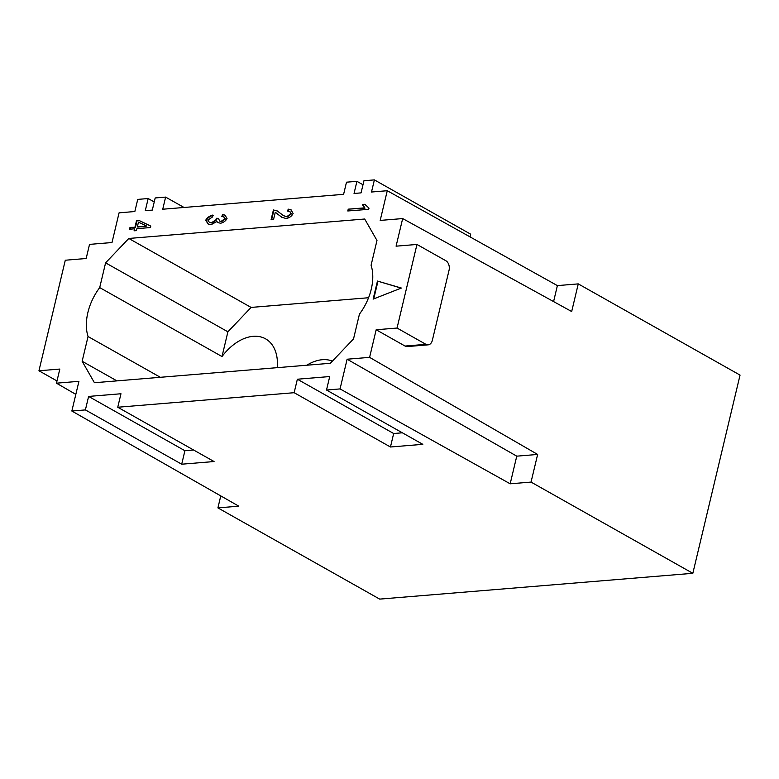 <?xml version="1.0" encoding="UTF-8"?>
<svg xmlns="http://www.w3.org/2000/svg" width="779" height="779" viewBox="0 0 779 779"><rect width="100%" height="100%" fill="white"/><g stroke="black" fill="none" stroke-linecap="round" stroke-linejoin="round"><path stroke-width="1.17" d="M553.587 301.58L557.384 285.611L387.27 190.719L371.583 192.014A2.912 1.899 119.4 0 1 371.495 192.023L374.387 179.891L363.949 180.747L361.057 192.88L354.046 193.465L356.928 181.332L346.489 182.189L343.607 194.322A2.912 1.899 -60.6 0 1 343.52 194.331L162.821 209.22A2.912 1.899 119.4 0 1 162.743 209.23L165.625 197.097L184.039 207.477M362.995 184.75L356.928 181.332M154.242 201.956L148.176 198.538L137.737 199.395L134.845 211.528A2.912 1.899 -60.6 0 1 134.757 211.537L119.07 212.833L112.001 242.532L89.527 244.382L86.167 258.501L65.29 260.225L38.95 370.775L59.827 369.061L56.458 383.18L78.932 381.33L71.853 411.03L85.398 409.91L181.702 464.206L184.905 450.72L88.611 396.423L120.969 393.755L117.756 407.242L294.15 392.704L297.364 379.217L329.721 376.549L326.508 390.036L340.053 388.916L347.122 359.216L369.597 357.366L376.169 329.76L397.047 328.047L416.96 244.45L396.083 246.174L402.665 218.568L571.679 311.532L578.261 283.887L557.384 285.611M397.047 328.047L425.938 344.337A7.284 5.054 85.3 0 0 428.138 344.844A7.284 5.054 85.3 0 0 432.355 340.306L449.064 270.196A7.284 5.054 -94.7 0 0 445.851 260.741L416.96 244.45M160.357 377.299L88.046 336.518L82.146 361.271L116.918 380.873M374.387 179.891L470.682 234.187L470.039 236.894M376.169 329.76L405.061 346.051A7.284 5.054 85.3 0 0 407.271 346.567L428.138 344.844M165.625 197.097L155.187 197.954L152.304 210.087L145.284 210.671L148.176 198.538M220.769 495.902L217.916 507.898L379.694 599.109L692.833 573.305L740.05 375.108L578.261 283.887M277.285 367.659A45.864 29.845 -60.6 0 0 265.581 338.846A45.864 29.845 -60.6 0 0 253.165 336.324A45.864 29.845 -60.6 0 0 222.005 356.548L99.702 287.597L105.593 262.844L128.798 238.462L251.101 307.423L227.896 331.805L105.593 262.844M56.994 380.95L38.95 370.775M128.798 238.462L364.699 219.016L376.978 240.477L371.086 265.23A45.864 29.845 -60.6 0 1 359.431 314.151L353.53 338.904L330.325 363.287L94.434 382.732L82.146 361.271M85.398 409.91L88.611 396.423M402.665 218.568L380.191 220.418L387.27 190.719M222.005 356.548L227.896 331.805M71.853 411.03L238.793 506.175L217.916 507.898M99.702 287.597A45.864 29.845 -60.6 0 0 88.046 336.518M377.464 281.063L401.36 288.045L373.122 299.126L377.464 281.063L401.175 288.123M211.479 222.775L216.231 219.561L216.25 218.305L218.441 218.334L219.649 221.051L221.09 221.372L224.936 218.695L223.719 216.844L221.811 216.319L222.706 214.468L224.975 215.15L227.04 218.49C225.744 220.915 223.592 222.502 220.593 223.252L217.954 222.59L216.854 221.548L211.06 224.703L208.071 223.972L205.734 220.243C206.99 217.74 209.327 216.017 212.755 215.072L212.648 216.854L207.857 220.077L209.288 222.249L211.956 223.047L216.708 219.834L216.728 218.578L218.344 218.597M135.001 227.001L136.549 220.574L138.896 220.389L150.785 226.085L150.425 227.565L136.919 228.627L136.432 230.623L134.085 230.808L134.563 228.812L129.577 229.201L130.005 227.4L135.478 227.273L137.026 220.837L139.383 220.652L150.775 226.124M362.323 204.478L364.806 204.283L369.003 208.149L368.72 209.327L347.785 210.973L348.223 209.162L364.533 207.876L362.323 204.478L364.952 204.585M273.419 209.97L277.168 210.885L283.468 215.637L286.73 216.689L291.015 213.612L289.749 211.528L287.529 211.041L288.249 209.142L291.054 209.863L293.118 213.485C291.794 216.153 289.486 217.838 286.214 218.558L281.784 217.253L275.269 212.326L273.526 219.581L271.063 219.775L273.419 209.97L277.412 211.021M275.97 212.686L275.269 212.326M340.053 388.916L510.177 483.808L516.759 456.163L347.122 359.216M117.756 407.242L214.059 461.538L181.702 464.206M193.601 450.009L184.905 450.72M297.364 379.217L393.668 433.513L402.353 432.803M510.177 483.808L531.044 482.084L537.637 454.449L516.759 456.163M537.637 454.449L369.597 357.366M368.574 297.734L251.101 307.423M326.508 390.036L422.812 444.332L390.454 447L393.668 433.513M56.458 383.18L75.826 394.369M332.39 361.115A45.864 29.845 -60.6 0 0 322.302 359.713A45.864 29.845 -60.6 0 0 306.819 365.224M531.044 482.084L692.833 573.305M294.15 392.704L390.454 447M137.347 226.816L146.764 226.076L138.467 222.171L137.347 226.816L137.834 227.088L146.764 226.076M373.725 298.893L377.942 281.336M219.892 221.178L221.577 221.645L225.413 218.967L223.953 216.99M222.395 216.377L223.183 214.741L225.209 215.286M216.854 221.548L218.198 222.716M208.314 224.109L206.221 220.515C207.467 218.013 209.804 216.289 213.232 215.345M209.541 222.375L211.956 223.047M138.896 220.389L139.383 220.652M134.64 230.759L134.563 228.812M130.132 229.162L130.492 227.672L135.478 227.273M130.005 227.4L130.492 227.672M348.223 209.162L365.01 208.149L362.8 204.75M348.34 210.924L348.7 209.434M283.702 215.764L287.208 216.961L291.492 213.884L289.983 211.674M288.113 211.041L288.727 209.415L291.297 209.999M278.59 214.868L275.756 212.599M282.017 217.39L279.067 215.14M271.618 219.727L273.906 210.242M405.061 346.051L425.938 344.337M221.09 221.372L221.577 221.645M205.734 220.243L206.221 220.515M223.719 216.844L224.206 217.117M209.288 222.249L209.775 222.521"/></g></svg>

